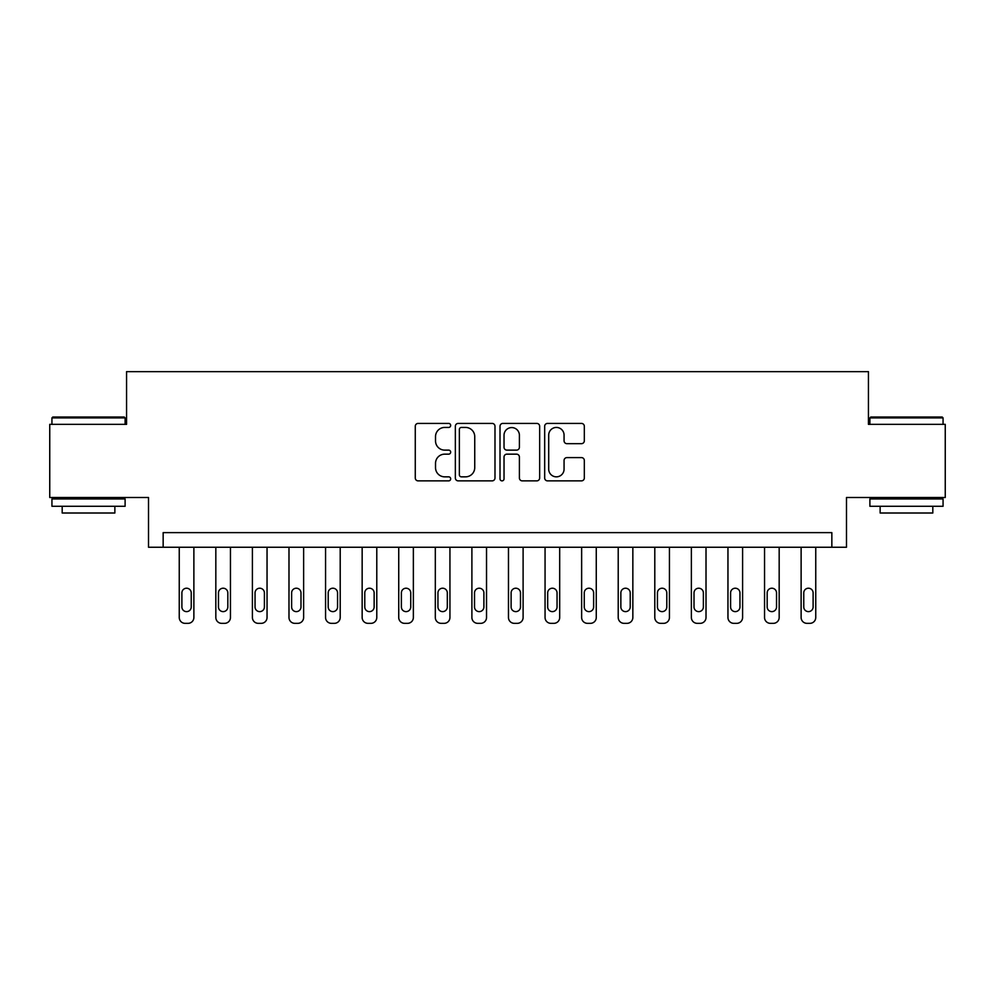 <?xml version="1.0" encoding="UTF-8"?>
<svg xmlns="http://www.w3.org/2000/svg" width="995" height="995" viewBox="0 0 995 995"><rect width="100%" height="100%" fill="white"/><g stroke="black" fill="none" stroke-linecap="round" stroke-linejoin="round"><path stroke-width="1.49" d="M450.673 425.425A2.015 2.015 0 0 0 448.67 423.41L418.149 423.41A2.873 2.873 0 0 0 415.276 426.283L415.276 477.998A2.873 2.873 0 0 0 418.149 480.871L448.67 480.871A2.015 2.015 0 0 0 450.673 478.856A2.015 2.015 0 0 0 448.67 476.841L444.715 476.841A9.191 9.191 0 0 1 435.524 467.65L435.524 463.347A9.191 9.191 0 0 1 444.715 454.155L448.67 454.155A2.015 2.015 0 0 0 450.673 452.14A2.015 2.015 0 0 0 448.67 450.126L444.715 450.126A9.191 9.191 0 0 1 435.524 440.934L435.524 436.631A9.191 9.191 0 0 1 444.715 427.44L448.67 427.44A2.015 2.015 0 0 0 450.673 425.425M581.453 443.671A2.873 2.873 0 0 0 584.326 440.797L584.326 426.283A2.873 2.873 0 0 0 581.453 423.41L547.548 423.41A2.873 2.873 0 0 0 544.675 426.283L544.675 477.998A2.873 2.873 0 0 0 547.548 480.871L581.453 480.871A2.873 2.873 0 0 0 584.326 477.998L584.326 460.474A2.873 2.873 0 0 0 581.453 457.601L566.939 457.601A2.873 2.873 0 0 0 564.065 460.474L564.065 469.155A7.686 7.686 0 0 1 556.392 476.841A7.686 7.686 0 0 1 548.705 469.155L548.705 435.126A7.686 7.686 0 0 1 556.392 427.44A7.686 7.686 0 0 1 564.065 435.126L564.065 440.797A2.873 2.873 0 0 0 566.939 443.671L581.453 443.671M831.845 547.25L846.484 547.25L846.484 497.5L945.25 497.5L945.25 424.343L868.436 424.343L868.436 371.657L126.564 371.657L126.564 424.343L49.75 424.343L49.75 497.5L148.516 497.5L148.516 547.25L831.845 547.25L831.845 532.623L163.155 532.623L163.155 547.25M494.988 426.283A2.873 2.873 0 0 0 492.115 423.41L458.222 423.41A2.873 2.873 0 0 0 455.349 426.283L455.349 477.998A2.873 2.873 0 0 0 458.222 480.871L492.115 480.871A2.873 2.873 0 0 0 494.988 477.998L494.988 426.283M502.885 423.41L536.778 423.41A2.873 2.873 0 0 1 539.651 426.283L539.651 477.998A2.873 2.873 0 0 1 536.778 480.871L522.275 480.871A2.873 2.873 0 0 1 519.402 477.998L519.402 457.028A2.873 2.873 0 0 0 516.529 454.155L506.903 454.155A2.873 2.873 0 0 0 504.03 457.028L504.03 478.856A2.015 2.015 0 0 1 502.027 480.871A2.015 2.015 0 0 1 500.012 478.856L500.012 426.283A2.873 2.873 0 0 1 502.885 423.41M461.381 427.44A2.015 2.015 0 0 0 459.367 429.442L459.367 474.839A2.015 2.015 0 0 0 461.381 476.841L465.548 476.841A9.191 9.191 0 0 0 474.739 467.65L474.739 436.631A9.191 9.191 0 0 0 465.548 427.44L461.381 427.44M519.402 435.263A7.686 7.686 0 0 0 511.716 427.576A7.686 7.686 0 0 0 504.03 435.263L504.03 447.252A2.873 2.873 0 0 0 506.903 450.126L516.529 450.126A2.873 2.873 0 0 0 519.402 447.252L519.402 435.263M193.876 547.25L193.876 617.485A5.858 5.858 0 0 1 188.03 623.343L185.095 623.343A5.858 5.858 0 0 1 179.249 617.485L179.249 547.25M191.239 606.95L191.239 592.908A4.676 4.676 0 0 0 186.562 588.219A4.676 4.676 0 0 0 181.886 592.908L181.886 606.95A4.676 4.676 0 0 0 186.562 611.626A4.676 4.676 0 0 0 191.239 606.95M230.454 547.25L230.454 617.485A5.858 5.858 0 0 1 224.609 623.343L221.686 623.343A5.858 5.858 0 0 1 215.828 617.485L215.828 547.25M227.83 606.95L227.83 592.908A4.676 4.676 0 0 0 223.141 588.219A4.676 4.676 0 0 0 218.465 592.908L218.465 606.95A4.676 4.676 0 0 0 223.141 611.626A4.676 4.676 0 0 0 227.83 606.95M267.046 547.25L267.046 617.485A5.858 5.858 0 0 1 261.188 623.343L258.265 623.343A5.858 5.858 0 0 1 252.407 617.485L252.407 547.25M264.409 606.95L264.409 592.908A4.676 4.676 0 0 0 259.72 588.219A4.676 4.676 0 0 0 255.043 592.908L255.043 606.95A4.676 4.676 0 0 0 259.72 611.626A4.676 4.676 0 0 0 264.409 606.95M303.624 547.25L303.624 617.485A5.858 5.858 0 0 1 297.766 623.343L294.843 623.343A5.858 5.858 0 0 1 288.985 617.485L288.985 547.25M300.987 606.95L300.987 592.908A4.676 4.676 0 0 0 296.311 588.219A4.676 4.676 0 0 0 291.622 592.908L291.622 606.95A4.676 4.676 0 0 0 296.311 611.626A4.676 4.676 0 0 0 300.987 606.95M340.203 547.25L340.203 617.485A5.858 5.858 0 0 1 334.345 623.343L331.422 623.343A5.858 5.858 0 0 1 325.564 617.485L325.564 547.25M337.566 606.95L337.566 592.908A4.676 4.676 0 0 0 332.89 588.219A4.676 4.676 0 0 0 328.201 592.908L328.201 606.95A4.676 4.676 0 0 0 332.89 611.626A4.676 4.676 0 0 0 337.566 606.95M52.822 417.017L124.226 417.017L125.109 417.9L51.939 417.9L52.822 417.017M88.53 506.281L51.939 506.281L51.939 498.968L125.109 498.968L125.109 506.281L88.53 506.281M114.86 506.281L114.86 513.01L62.187 513.01L62.187 506.281M870.774 417.017L942.178 417.017L943.061 417.9L869.891 417.9L870.774 417.017M906.47 506.281L869.891 506.281L869.891 498.968L943.061 498.968L943.061 506.281L906.47 506.281M932.812 506.281L932.812 513.01L880.14 513.01L880.14 506.281M376.782 547.25L376.782 617.485A5.858 5.858 0 0 1 370.936 623.343L368.001 623.343A5.858 5.858 0 0 1 362.155 617.485L362.155 547.25M374.145 606.95L374.145 592.908A4.676 4.676 0 0 0 369.468 588.219A4.676 4.676 0 0 0 364.779 592.908L364.779 606.95A4.676 4.676 0 0 0 369.468 611.626A4.676 4.676 0 0 0 374.145 606.95M413.36 547.25L413.36 617.485A5.858 5.858 0 0 1 407.515 623.343L404.579 623.343A5.858 5.858 0 0 1 398.734 617.485L398.734 547.25M410.736 606.95L410.736 592.908A4.676 4.676 0 0 0 406.047 588.219A4.676 4.676 0 0 0 401.371 592.908L401.371 606.95A4.676 4.676 0 0 0 406.047 611.626A4.676 4.676 0 0 0 410.736 606.95M449.939 547.25L449.939 617.485A5.858 5.858 0 0 1 444.093 623.343L441.171 623.343A5.858 5.858 0 0 1 435.312 617.485L435.312 547.25M447.315 606.95L447.315 592.908A4.676 4.676 0 0 0 442.626 588.219A4.676 4.676 0 0 0 437.949 592.908L437.949 606.95A4.676 4.676 0 0 0 442.626 611.626A4.676 4.676 0 0 0 447.315 606.95M486.53 547.25L486.53 617.485A5.858 5.858 0 0 1 480.672 623.343L477.749 623.343A5.858 5.858 0 0 1 471.891 617.485L471.891 547.25M483.893 606.95L483.893 592.908A4.676 4.676 0 0 0 479.204 588.219A4.676 4.676 0 0 0 474.528 592.908L474.528 606.95A4.676 4.676 0 0 0 479.204 611.626A4.676 4.676 0 0 0 483.893 606.95M523.109 547.25L523.109 617.485A5.858 5.858 0 0 1 517.251 623.343L514.328 623.343A5.858 5.858 0 0 1 508.47 617.485L508.47 547.25M520.472 606.95L520.472 592.908A4.676 4.676 0 0 0 515.796 588.219A4.676 4.676 0 0 0 511.107 592.908L511.107 606.95A4.676 4.676 0 0 0 515.796 611.626A4.676 4.676 0 0 0 520.472 606.95M559.688 547.25L559.688 617.485A5.858 5.858 0 0 1 553.829 623.343L550.907 623.343A5.858 5.858 0 0 1 545.061 617.485L545.061 547.25M557.051 606.95L557.051 592.908A4.676 4.676 0 0 0 552.374 588.219A4.676 4.676 0 0 0 547.685 592.908L547.685 606.95A4.676 4.676 0 0 0 552.374 611.626A4.676 4.676 0 0 0 557.051 606.95M596.266 547.25L596.266 617.485A5.858 5.858 0 0 1 590.421 623.343L587.485 623.343A5.858 5.858 0 0 1 581.64 617.485L581.64 547.25M593.629 606.95L593.629 592.908A4.676 4.676 0 0 0 588.953 588.219A4.676 4.676 0 0 0 584.264 592.908L584.264 606.95A4.676 4.676 0 0 0 588.953 611.626A4.676 4.676 0 0 0 593.629 606.95M632.845 547.25L632.845 617.485A5.858 5.858 0 0 1 626.999 623.343L624.064 623.343A5.858 5.858 0 0 1 618.218 617.485L618.218 547.25M630.221 606.95L630.221 592.908A4.676 4.676 0 0 0 625.532 588.219A4.676 4.676 0 0 0 620.855 592.908L620.855 606.95A4.676 4.676 0 0 0 625.532 611.626A4.676 4.676 0 0 0 630.221 606.95M669.436 547.25L669.436 617.485A5.858 5.858 0 0 1 663.578 623.343L660.655 623.343A5.858 5.858 0 0 1 654.797 617.485L654.797 547.25M666.799 606.95L666.799 592.908A4.676 4.676 0 0 0 662.11 588.219A4.676 4.676 0 0 0 657.434 592.908L657.434 606.95A4.676 4.676 0 0 0 662.11 611.626A4.676 4.676 0 0 0 666.799 606.95M706.015 547.25L706.015 617.485A5.858 5.858 0 0 1 700.157 623.343L697.234 623.343A5.858 5.858 0 0 1 691.376 617.485L691.376 547.25M703.378 606.95L703.378 592.908A4.676 4.676 0 0 0 698.689 588.219A4.676 4.676 0 0 0 694.012 592.908L694.012 606.95A4.676 4.676 0 0 0 698.689 611.626A4.676 4.676 0 0 0 703.378 606.95M742.593 547.25L742.593 617.485A5.858 5.858 0 0 1 736.735 623.343L733.812 623.343A5.858 5.858 0 0 1 727.954 617.485L727.954 547.25M739.957 606.95L739.957 592.908A4.676 4.676 0 0 0 735.28 588.219A4.676 4.676 0 0 0 730.591 592.908L730.591 606.95A4.676 4.676 0 0 0 735.28 611.626A4.676 4.676 0 0 0 739.957 606.95M779.172 547.25L779.172 617.485A5.858 5.858 0 0 1 773.314 623.343L770.391 623.343A5.858 5.858 0 0 1 764.546 617.485L764.546 547.25M776.535 606.95L776.535 592.908A4.676 4.676 0 0 0 771.859 588.219A4.676 4.676 0 0 0 767.17 592.908L767.17 606.95A4.676 4.676 0 0 0 771.859 611.626A4.676 4.676 0 0 0 776.535 606.95M815.751 547.25L815.751 617.485A5.858 5.858 0 0 1 809.905 623.343L806.97 623.343A5.858 5.858 0 0 1 801.124 617.485L801.124 547.25M813.114 606.95L813.114 592.908A4.676 4.676 0 0 0 808.437 588.219A4.676 4.676 0 0 0 803.761 592.908L803.761 606.95A4.676 4.676 0 0 0 808.437 611.626A4.676 4.676 0 0 0 813.114 606.95M51.939 424.343L51.939 417.9M68.63 498.968L68.63 497.5M108.43 498.968L108.43 497.5M125.109 424.343L125.109 417.9M869.891 424.343L869.891 417.9M886.57 498.968L886.57 497.5M926.37 498.968L926.37 497.5M943.061 424.343L943.061 417.9"/></g></svg>
